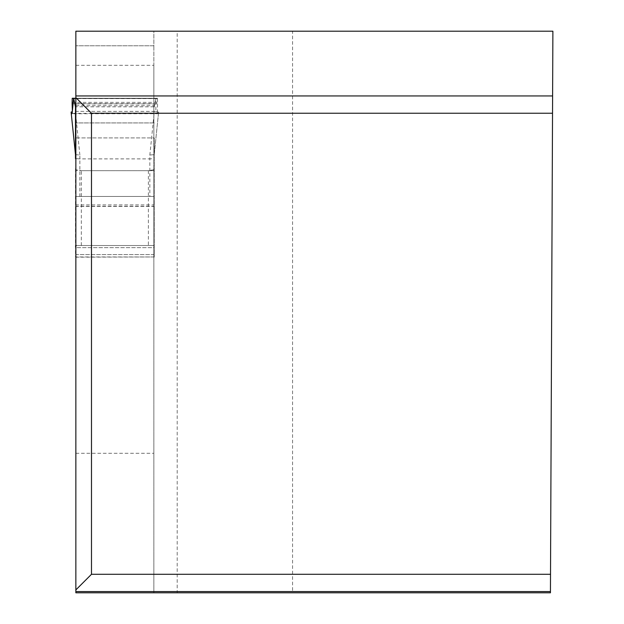 <?xml version="1.0" encoding="UTF-8"?>
<svg xmlns="http://www.w3.org/2000/svg" width="624" height="624" viewBox="0 0 624 624"><rect width="100%" height="100%" fill="white"/><g stroke="black" fill="none" stroke-linecap="round" stroke-linejoin="round"><path stroke-width="0.47" stroke-dasharray="3.12 2.34" d="M177.185 31.2L292.578 31.2L292.578 592.8L177.185 592.8L177.185 31.2L153.855 31.2L153.855 592.8L177.185 592.8M75.855 65.309L153.855 65.309L153.855 45.778L75.855 45.778L153.855 45.778L153.855 31.2L75.855 31.2L75.855 137.912L154.222 137.912L154.222 257.182L154.222 137.912M75.855 169.736L75.855 137.912L153.855 137.912L153.855 169.736L148.387 170.672L81.323 170.672L75.855 169.736L81.323 170.672L75.855 170.672L75.855 169.736M75.855 170.672L75.855 245.521L153.855 245.521L75.855 245.521L75.855 247.65L154.222 247.65M154.222 254.615L75.855 254.615L75.855 257.182L75.855 206.263L153.855 206.263L153.855 257.182L153.855 254.615L75.855 254.615L75.855 247.65L153.855 247.65L153.855 169.736M75.855 206.263L75.855 592.8L153.855 592.8L153.855 206.263M153.855 254.615L153.855 247.65M153.855 65.309L153.855 137.912M292.578 592.8L550.438 592.8L552.887 31.2L292.578 31.2M75.855 453.289L153.855 453.289M552.529 113.24L91.486 113.24L91.486 574.283L550.516 574.283M153.855 106.805L75.855 106.805M153.855 170.672L148.387 170.672L153.286 170.134L154.222 168.675M75.855 257.182L154.222 256.963M75.496 154.69L79.864 154.994L79.864 158.886L149.846 158.886L149.846 196.474L79.864 196.474L79.864 158.886L75.488 158.613L75.488 107M75.488 168.675L75.488 256.963M81.323 245.521L81.323 170.672L148.387 170.672L148.387 245.521L76.276 245.521L148.387 245.521M154.222 246.129L153.442 245.521M79.864 154.994L75.379 111.384L154.331 111.384L149.846 154.994L149.846 158.886L154.222 158.613M154.222 154.627L158.59 112.125L157.786 113.732L71.924 113.732M72.134 113.373L158.059 113.373C157.381 114.722 157.225 111.485 157.607 103.654L157.474 98.264L156.055 98.264L154.222 107M158.59 112.125L154.331 111.384M75.379 111.384L155.821 111.431L156.055 98.264L75.855 98.264L156.055 98.264M72.111 103.654L157.607 103.654M73.655 98.264L157.474 98.264M149.846 196.474L75.8 196.466M79.864 196.474L153.91 196.474M76.276 245.521L75.488 246.129M158.605 112.086L154.222 154.69L149.846 154.994M154.222 122.928L75.488 122.928L154.222 122.928M153.855 256.963L75.855 256.963M72.08 102.375L157.638 102.375M72.181 98.615L157.529 98.615M75.855 98.483L155.969 98.483M75.855 103.935L154.658 103.935M75.855 105.706L154.385 105.706M75.488 206.458L154.222 206.458M75.488 204.898L154.222 204.898M76.073 196.474L153.637 196.474M76.112 196.474L153.598 196.474M76.222 196.474L153.488 196.474M76.565 196.474L153.153 196.474"/><path stroke-width="0.94" d="M550.516 574.283L550.438 592.8L75.855 592.8L75.855 31.2L552.887 31.2L552.529 113.24L91.486 113.24L91.486 574.283L550.516 574.283L552.529 113.24M91.486 574.283L75.855 589.914M75.855 97.609L91.486 113.24M75.488 158.613L75.488 107L73.655 98.264L72.236 98.264L72.111 103.654C72.485 111.485 72.337 114.722 71.651 113.373L71.12 112.125L75.488 154.627M75.855 257.182L75.855 169.736M71.924 113.732L71.651 113.373L72.134 113.373M72.236 98.264L73.655 98.264L72.298 111.595L71.12 112.125M73.655 98.264L75.855 98.264L73.655 98.264M76.276 245.521L75.488 246.129M550.446 591.575L75.855 591.575M75.855 95.948L552.607 95.948M73.741 98.483L75.855 98.483M75.052 103.935L75.855 103.935M75.332 105.706L75.855 105.706M75.488 154.69L71.113 112.086"/></g></svg>
